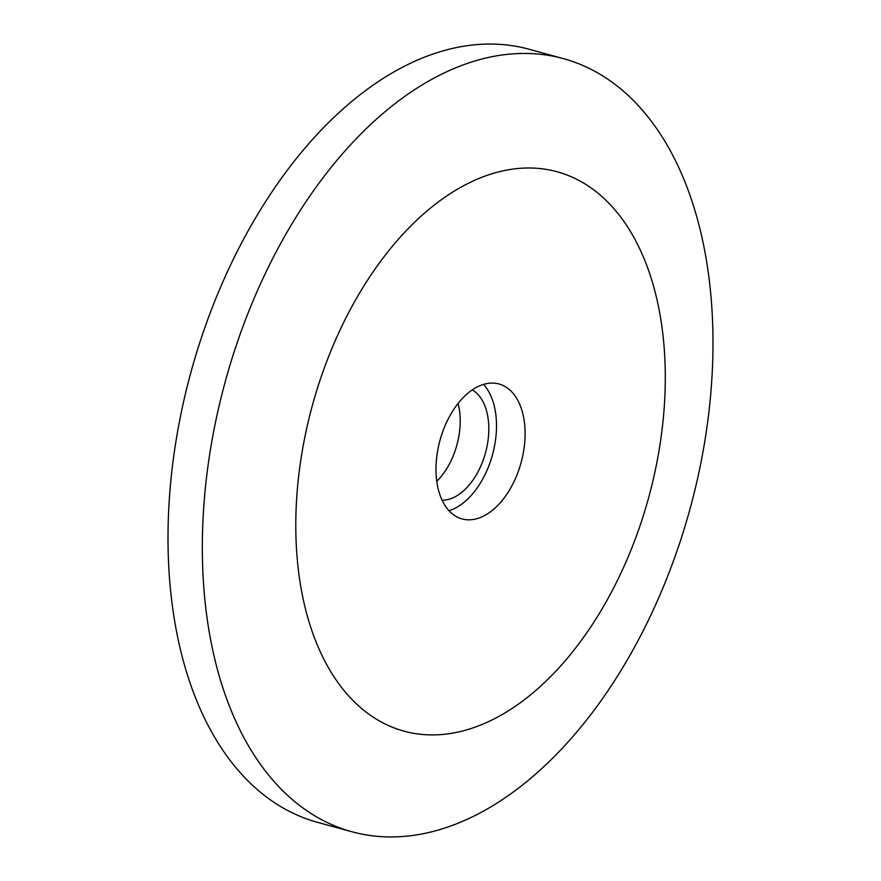 <?xml version="1.0" encoding="UTF-8"?>
<svg xmlns="http://www.w3.org/2000/svg" width="881" height="881" viewBox="0 0 881 881"><rect width="100%" height="100%" fill="white"/><g stroke="black" fill="none" stroke-linecap="round" stroke-linejoin="round"><path stroke-width="1.32" d="M442.086 500.221A57.893 34.8 105.3 0 0 480.508 466.732A57.893 34.8 105.3 0 0 472.271 389.909M436.756 481.312A57.893 34.8 105.3 0 0 451.909 458.902A57.893 34.8 105.3 0 0 458.054 403.465M563.433 58.642L529.107 49.248A400.767 240.954 105.3 0 0 225.536 275.863A400.767 240.954 105.3 0 0 317.567 822.358L351.893 831.752A400.767 240.954 105.3 0 0 655.464 605.137A400.767 240.954 105.3 0 0 563.433 58.642A400.767 240.954 105.3 0 0 259.851 285.257A400.767 240.954 105.3 0 0 351.893 831.752M623.671 567.177A289.981 174.339 105.3 0 0 597.373 192.697A289.981 174.339 105.3 0 0 337.412 335.727A289.981 174.339 105.3 0 0 363.71 710.207A289.981 174.339 105.3 0 0 623.671 567.177M446.017 423.541A69.951 42.057 105.3 0 0 462.085 518.92A69.951 42.057 105.3 0 0 515.066 479.374A69.951 42.057 105.3 0 0 498.998 383.984A69.951 42.057 105.3 0 0 446.017 423.541M448.969 510.683A69.951 42.057 105.3 0 0 486.466 471.544A69.951 42.057 105.3 0 0 483.515 384.402"/></g></svg>
